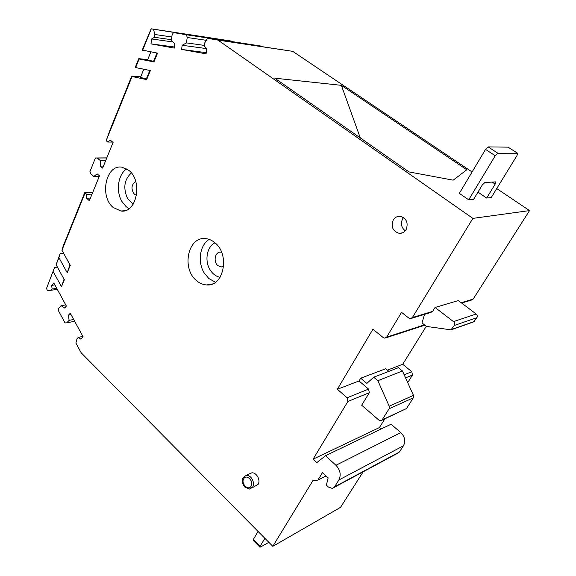 <?xml version="1.0" encoding="UTF-8"?>
<svg xmlns="http://www.w3.org/2000/svg" width="576" height="576" viewBox="0 0 576 576"><rect width="100%" height="100%" fill="white"/><g stroke="black" fill="none" stroke-linecap="round" stroke-linejoin="round"><path stroke-width="0.86" d="M405.245 230.825C401.364 227.635 400.471 223.682 402.566 218.974L403.574 217.577M406.123 229.594C404.438 232.272 402.12 233.518 399.168 233.33C392.839 231.271 390.852 226.865 393.206 220.104C394.913 217.354 397.282 216.094 400.32 216.324C406.577 218.462 408.514 222.883 406.123 229.594M334.145 487.404L397.188 453.506L399.377 452.03L403.445 445.788L338.854 480.002L334.584 486.835L332.266 488.412L328.428 487.058L326.383 485.143L328.154 477.864L322.495 472.601L317.88 480.132L313.07 480.326L272.808 546.329L340.524 507.362L363.175 471.794M231.235 41.342L153.461 29.203L154.872 34.502L171.814 36.965M69.97 264.773L67.234 272.758L58.939 257.695L60.156 253.577L56.102 264.722L64.346 279.77L61.488 286.733L64.037 279.209M105.725 160.517L100.267 160.567L100.31 166.118L103.464 166.068M154.872 34.502L154.519 37.303L151.603 38.966L172.958 41.947M154.519 37.303L171.454 39.708M206.33 40.32L187.2 37.49L186.473 42.89L204.3 45.403M84.744 192.629L63.151 246.161L61.942 250.25L85.039 193.018L84.744 192.629L92.794 192.247M54.526 267.552L46.476 288.576L54.526 267.552L57.384 267.062M60.156 253.577L63.49 253.058M221.616 252.302L220.738 252.166C215.107 251.482 212.947 261.806 217.886 265.63L221.09 266.976L223.675 266.314M151.603 38.966L150.977 43.884L174.269 48.089L174.816 43.956L171.382 40.248L172.087 34.913L173.47 32.58L186.466 34.776L187.2 37.49M147.708 59.645L138.773 58.658L135.331 67.19L135.655 67.586L139.118 58.997L153.95 61.884L157.55 53.136L142.243 50.062L151.15 28.8L153.461 29.203M231.142 41.018L151.15 28.8M110.635 128.419L106.157 140.681L132.048 76.529L131.753 76.068L110.635 128.419M53.28 271.706L61.488 286.733M359.05 380.974L360.713 378.216L366.826 383.407L373.716 377.208L377.849 380.686L389.203 406.202L389.11 408.751L382.111 419.89L380.743 420.768L378.943 420.156L361.67 405.209L369.317 392.71L368.597 389.102L359.05 380.974L337.363 389.268L347.119 397.75L347.861 401.486L313.121 459.151L379.382 427.586L381.053 429.041M404.172 374.789L411.804 371.714L412.474 375.055L407.707 382.63M384.898 418.831L379.382 427.586M69.905 264.938L66.564 258.617M143.798 69.228L140.422 77.501L146.412 78.754M206.683 48.622L182.167 45.266L181.606 49.421L206.064 53.842L206.784 48.722L204.214 46.001L204.617 43.092L207.554 38.333L217.93 40.082L472.874 218.383L412.373 317.556L410.407 318.672L408.845 318.103L401.551 312.365L386.64 337.126L384.826 338.191L383.242 337.615L372.924 329.227L337.363 389.268M338.854 480.002C341.28 474.934 340.308 470.03 335.93 465.278L325.512 455.717L316.85 462.607L313.121 459.151M182.167 45.266L186.473 42.89M142.618 50.342L151.294 28.843M135.655 67.586L150.379 70.56L146.664 79.596L132.048 76.529M100.31 166.118L102.629 168.106L113.083 142.438L110.218 140.062L107.77 142.027L106.157 140.681M90.425 198.058L86.623 198.259L89.352 200.693L99.468 175.874L97.157 173.88L93.83 176.472L90.886 173.909L89.95 171.605L95.429 157.968L97.279 158.026L100.267 160.567M86.623 198.259L86.587 194.386L85.039 193.018L92.628 192.658M67.234 272.758L70.286 265.342L61.942 250.25M58.939 257.695L56.102 264.722M46.476 288.576L47.635 290.722L57.319 289.411M272.808 546.329L81.173 352.786L75.902 343.037L77.04 338.659L78.329 337.363L80.806 339.098L83.102 336.802L70.286 313.236L68.422 315.173L69.113 320.357L66.722 322.826L65.045 322.942L58.255 310.37L58.802 308.182L61.157 305.683L64.534 308.009L66.384 306.065L53.834 282.996L51.646 285.379L52.135 289.044L50.897 290.39M214.79 242.64C230.256 254.39 223.79 286.812 206.69 284.94C203.018 284.767 199.613 283.32 196.481 280.606C181.296 268.531 187.949 236.304 205.51 238.622C208.814 238.903 211.903 240.242 214.79 242.64M249.602 473.818L251.647 472.889C256.262 471.931 260.906 480.096 258.134 484.344L251.748 488.081M113.234 207.504L120.852 211.003C136.505 213.761 143.179 181.202 128.858 170.388L121.946 167.184C105.926 164.117 99.202 196.445 113.234 207.504M149.825 70.452L146.261 79.114L146.664 79.596M69.113 320.357L73.685 319.493M66.722 322.826L74.671 321.3M107.77 142.027L112.651 142.078M186.466 34.776L262.735 46.318L173.47 32.58M181.606 49.421L206.23 52.661M97.279 158.026L106.762 157.954M106.798 157.882L95.429 157.968M150.977 43.884L174.413 47.009M341.359 85.334L466.783 169.783L453.19 180.166L408.982 171.914L274.752 78.178L341.359 85.334L360.281 137.902M325.512 455.717L391.082 424.224L400.81 432.605L335.93 465.278M153.95 61.884L153.49 61.524L156.982 53.028M71.071 314.683L68.422 315.173M403.445 445.788C405.763 441.173 404.885 436.774 400.81 432.605M150.869 51.883L147.521 60.098L153.598 61.279M508.298 147.298L517.586 153.209L516.982 155.549L491.206 197.604L486.648 198.05L495.173 184.097L495.734 181.872L484.862 182.52L482.27 185.004L473.609 199.332L468.706 199.814L459.353 193.363L485.532 149.393L495.238 155.743L468.706 199.814M477.965 192.125L486.648 198.05M472.874 218.383L529.524 210.6L473.17 299.088L461.196 302.724M217.93 40.082L292.702 51.343L472.09 171.979M496.742 188.561L529.524 210.6M136.526 195.365L134.474 194.328C130.788 189.058 131.213 184.788 135.742 181.519M207.554 38.333L292.702 51.343M243.101 477.547L242.712 478.404C241.819 481.586 242.582 484.531 245.002 487.238L249.689 489.06L252.655 486.943C255.434 482.666 250.769 474.437 246.139 475.394L243.101 477.547M411.689 318.283L430.718 312.487L432.641 311.4L412.373 317.556M435.067 307.476L458.323 300.557L476.15 313.999L453.485 321.631L435.067 307.476L432.641 311.4M326.074 475.927L317.88 480.132M93.83 176.472L99.288 176.314M92.03 194.119L86.587 194.386M140.688 76.846L131.753 76.068M65.743 304.898L61.157 305.683M51.646 285.379L54.871 284.904M52.135 289.044L56.743 288.346M78.329 337.363L82.886 336.398M461.642 303.062L471.334 300.11L473.17 299.088M426.29 326.297L402.718 364.277L387.432 370.123M411.804 371.714L402.718 364.277M388.908 371.347L385.747 368.726L360.713 378.216M373.716 377.208L398.434 367.675L402.458 370.98L413.446 395.366L413.352 397.814L406.498 408.542L381.794 420.278M377.849 380.686L402.458 370.98M476.15 313.999C477.338 315.086 477.59 316.31 476.899 317.686L473.724 321.869L451.541 329.659M453.485 321.631C454.709 322.769 454.968 324.058 454.255 325.483L451.001 329.846L426.442 326.419L422.006 322.942L424.555 314.366M258.077 531.461L253.404 539.316L260.15 546.185L264.881 538.33M260.15 546.185L259.898 547.142L260.554 547.02L268.841 542.326M253.404 539.316L253.159 540.281L259.898 547.142M508.183 147.154L488.174 146.902L485.532 149.393M488.174 146.902L497.88 153.23L517.586 153.209M497.88 153.23L495.238 155.743M399.377 452.03L334.584 486.835M405.562 377.885L412.474 375.055M347.861 401.486L369.317 392.71M386.64 337.126L424.454 324.857M131.371 172.966C124.178 179.597 122.933 188.172 127.634 198.691L133.142 204.228M243.706 478.807C240.689 483.61 248.414 491.263 251.122 486.101C254.174 481.248 246.362 473.609 243.706 478.807M126.749 168.89C118.03 174.262 115.632 191.268 121.997 201.593L126.115 206.654L129.024 208.663M347.119 397.75L368.597 389.102M220.061 277.301C216 276.473 212.659 273.96 210.053 269.762C204.343 260.777 206.885 246.571 214.992 242.806M215.489 282.226L208.807 278.518L204.185 272.938C197.338 262.037 199.793 245.002 209.182 239.393M389.203 406.202L413.446 395.366M389.11 408.751L413.352 397.814M406.498 408.542L382.111 419.89M451.757 329.422L474.458 321.458M476.899 317.686L454.255 325.483M508.003 147.103L517.406 153.166M495.173 184.097L492.113 182.045M399.168 233.33L402.48 232.848M242.712 478.404C241.841 481.637 242.604 484.582 245.002 487.238M386.006 337.802L424.858 325.174M124.632 210.737L120.852 211.003M222.898 266.695L221.09 266.976M246.139 475.394L251.647 472.889M206.69 284.94L212.422 283.925"/></g></svg>
